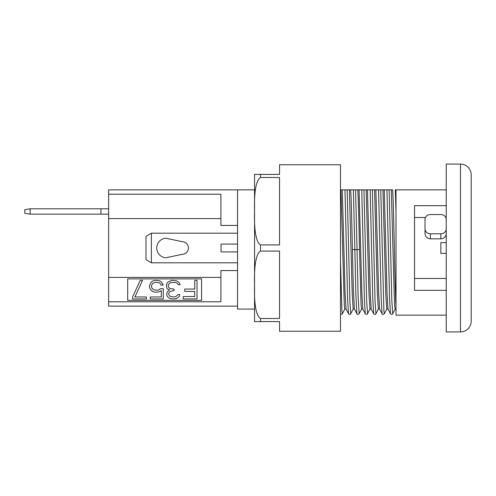 <?xml version="1.0" encoding="UTF-8"?>
<svg xmlns="http://www.w3.org/2000/svg" width="496" height="496" viewBox="0 0 496 496"><rect width="100%" height="100%" fill="white"/><g stroke="black" fill="none" stroke-linecap="round" stroke-linejoin="round"><path stroke-width="0.74" d="M237.553 231.204L237.541 225.438L220.906 225.438L220.906 194.215L108.643 194.215L108.643 189.856L254.553 189.856M220.906 218.6L108.643 218.6L108.643 194.215M220.906 277.4L108.643 277.4L108.643 218.6M446.226 189.856L396.006 189.856L396.006 315.14L446.226 315.14M396.006 309.064L395.126 309.064L394.655 305.282L394.184 294.395L391.344 189.856L384.257 189.856L387.047 293.13L387.984 309.008L390.433 313.72C391.536 314.638 392.299 314.638 392.733 313.72L395.182 309.008M391.344 189.856L392.646 189.856C393.768 204.147 394.884 291.22 396.006 305.982M388.008 309.064L386.737 309.064L385.789 294.395L382.955 189.856L375.863 189.856L378.659 293.105L379.589 309.008L382.044 313.72C382.658 314.675 383.427 314.675 384.338 313.72L384.357 313.683M384.257 189.856L382.955 189.856M379.62 309.064L378.343 309.064L377.4 294.395L374.561 189.856L367.468 189.856L370.264 293.13L371.194 309.008L373.649 313.72C374.753 314.638 375.515 314.638 375.943 313.72L378.398 309.008M375.863 189.856L374.561 189.856M371.225 309.064L369.954 309.064L369.005 294.395L366.172 189.856L359.079 189.856L361.875 293.13L362.805 309.008L365.261 313.72C366.358 314.638 367.121 314.638 367.555 313.72L370.004 309.008M367.468 189.856L366.172 189.856M362.83 309.064L361.559 309.064L361.045 304.563L359.495 249.525C358.924 223.132 358.348 197.526 357.777 189.856L350.684 189.856C351.255 197.526 351.831 223.132 352.402 249.525L353.406 290.811L354.411 309.008L356.866 313.72L355.861 294.178L354.851 249.637L352.402 249.525M359.079 189.856L342.296 189.856L345.086 293.13L346.022 309.008L348.471 313.72C349.575 314.638 350.337 314.638 350.765 313.72L353.22 309.008M354.442 309.064L353.164 309.064L352.222 294.395L349.382 189.856M346.047 309.064L344.776 309.064L344.298 305.282L340.994 189.856L340.492 189.856M342.296 189.856L340.994 189.856M254.553 309.064L237.553 309.064L237.553 189.856M260.499 248L260.499 251.081L279.527 251.081L279.527 318.513L260.499 318.513L260.499 321.588L279.527 321.588L279.527 331.254L340.492 331.254L340.492 164.746L279.527 164.746L279.527 174.412L260.499 174.412L260.499 177.487L279.527 177.487L279.527 244.919L260.499 244.919L260.499 248M460.455 164.077A10.745 10.745 0 0 1 471.2 174.815L471.2 321.179A10.745 10.745 0 0 1 460.455 331.923L446.226 331.923L446.226 164.077L460.455 164.077L460.455 331.923M471.2 217.577L471.2 199.659M471.2 290.253L471.2 296.341M414.532 278.479L446.226 278.479M414.532 217.521L425.432 217.521M445.799 217.521L446.226 217.521M440.851 253.369L446.226 253.369L440.851 253.369L440.851 242.631L446.226 242.631M151.361 233.201L151.361 262.799L145.991 259.699L145.991 236.301L151.361 233.201L237.553 233.201M237.553 306.144L108.643 306.144L108.643 301.785L220.906 301.785L220.906 270.562L237.553 270.562L237.553 264.796M237.553 251.912L221.073 251.912L221.073 244.088L237.553 244.088M151.361 262.799L237.553 262.799M182.082 241.657L165.875 238.223A9.802 9.802 0 0 0 156.736 248A9.802 9.802 0 0 0 165.875 257.777L182.082 254.343A6.343 6.343 0 0 0 188.424 248A6.343 6.343 0 0 0 182.082 241.657M254.553 208.754L254.553 174.412L260.499 174.412M260.499 177.487C256.041 180.346 254.057 191.586 254.553 211.203C254.057 230.826 256.041 242.067 260.499 244.919M254.553 213.658L254.553 282.342M260.499 251.081C256.041 253.933 254.057 265.174 254.553 284.797C254.057 304.414 256.041 315.654 260.499 318.513M254.553 287.246L254.553 321.588L260.499 321.588M340.492 261.039L341.905 310.558L342.376 313.72L344.832 309.008M344.98 189.856L347.597 298.604L348.471 313.72M347.169 189.856L349.866 300.954L350.765 313.72M353.369 189.856L354.851 249.637L357.046 249.637L358.1 295.969L359.16 313.72C358.056 314.638 357.287 314.638 356.866 313.72M355.564 189.856L357.046 249.637L359.495 249.525M361.764 189.856L364.386 298.604L365.261 313.72M363.952 189.856L366.656 300.954L367.555 313.72M370.152 189.856L372.775 298.604L373.649 313.72M372.347 189.856L375.044 300.954L375.943 313.72M378.547 189.856L381.17 298.58L382.044 313.72M380.742 189.856L383.885 310.862L384.338 313.72L386.787 309.008M386.942 189.856L389.565 298.604L390.433 313.72M389.131 189.856L391.828 300.96L392.733 313.72M395.331 189.856L396.006 211.829M446.226 290.334L414.532 290.334L414.532 205.666L446.226 205.666M108.643 301.785L108.643 277.4M127.677 300.334L201.587 300.334L201.587 278.876L127.677 278.876L127.677 300.334M194.736 280.352L197.036 280.352L197.036 298.933L183.229 298.933L183.229 296.558L194.736 296.558L194.736 291.419L184.76 291.419L184.76 289.05L194.736 289.05L194.736 280.352M167.499 282.329L171.715 280.352L176.322 280.748L179.006 282.329L180.16 284.704L178.238 284.704L177.084 283.123L174.4 282.329L170.184 282.726L168.262 284.704L168.262 286.285L169.031 287.866L170.184 288.653L174.015 289.05L174.015 290.631L170.184 291.419L169.415 292.212L168.646 293.793L169.415 295.771L170.568 296.558L174.015 296.955L175.937 296.558L177.853 294.581L179.775 294.581L179.391 296.162L177.853 297.749L176.322 298.536L173.637 298.933L170.184 298.536L168.646 297.749L167.115 296.162L166.73 294.581L167.115 292.212L169.415 289.838L167.499 289.05L166.73 287.866L166.346 284.704L167.499 282.329M160.592 288.653L163.277 288.653L163.277 298.933L150.232 298.933L150.232 296.955L161.355 296.955L161.355 290.631L159.439 291.815L155.217 292.212L153.301 291.815L151.385 290.631L150.232 289.05L149.463 287.072L149.463 285.491L151.385 281.933L153.301 280.748L155.217 280.352L159.439 280.748L161.355 281.933L163.277 285.095L160.977 285.095L160.208 283.514L159.055 282.726L155.217 282.329L152.532 283.514L151.385 285.888L151.764 287.866L153.686 289.838L157.523 290.234L159.055 289.838L160.592 288.653M132.587 296.955L140.256 280.352L142.557 280.352L134.887 296.955L146.394 296.955L146.394 298.933L132.587 298.933L132.587 296.955M30.089 208.797L24.8 209.727L24.8 213.237L30.089 214.167L30.089 208.797L108.643 208.797M100.93 208.797L100.93 214.167L108.643 214.167M30.089 214.167L100.93 214.167M446.226 219.418A5.369 4.867 -0 0 0 440.851 214.551L430.379 214.551A5.369 4.867 0 0 0 425.01 219.418L425.01 233.579C425.351 236.766 427.143 238.52 430.379 238.849L440.851 238.849C444.087 238.52 445.879 236.766 446.226 233.579M425.01 228.91A5.369 4.867 0 0 0 430.379 233.777L440.851 233.777A5.369 4.867 0 0 0 446.226 228.91M440.851 233.777L440.851 238.849M430.379 233.777L430.379 238.849M340.492 314.191L341.502 314.402L342.376 313.72M361.615 309.008L359.16 313.72"/></g></svg>
